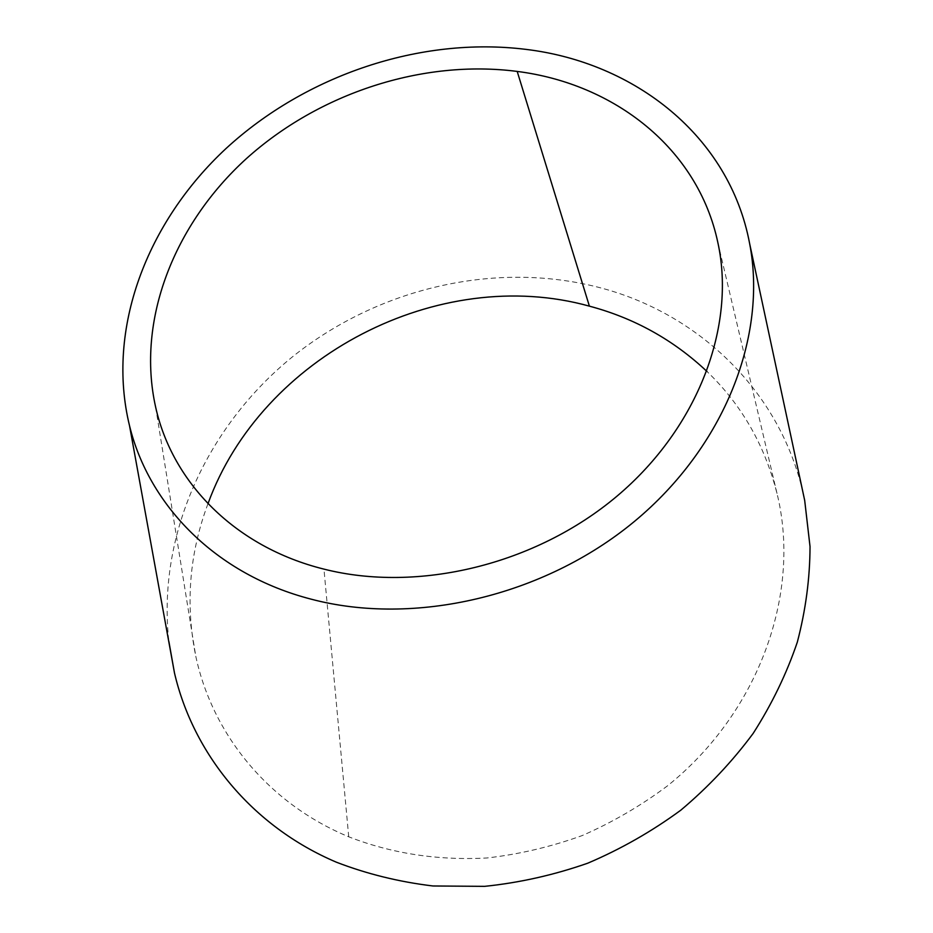 <?xml version="1.0" encoding="UTF-8"?>
<svg xmlns="http://www.w3.org/2000/svg" width="933" height="933" viewBox="0 0 933 933"><rect width="100%" height="100%" fill="white"/><g stroke="black" fill="none" stroke-linecap="round" stroke-linejoin="round"><path stroke-width="0.7" stroke-dasharray="4.67 3.5" d="M207.989 503.692C189.341 553.421 185.247 604.187 195.732 655.992C212.059 733.081 267.048 802.928 348.732 836.808C391.557 853.508 437.519 860.576 486.594 858.01C518.795 854.406 550.622 846.942 582.075 835.618C612.433 822.358 640.994 805.704 667.748 785.656C758.832 712.345 800.269 595.126 777.947 497.417C766.121 447.502 742.458 405.517 706.969 371.462M804.689 500.415C783.254 392.548 698.246 312.555 597.971 287.177C493.685 260.599 377.154 288.67 291.994 357.211C207.336 426.148 156.896 534.492 168.896 641.566M348.732 836.808L323.949 569.118M717.85 242.557L777.947 497.417M155.624 407.033L195.732 655.992"/><path stroke-width="1.4" d="M323.949 569.118C417.786 592.945 535.344 564.99 616.981 496.169C698.689 427.302 736.102 325.5 717.85 242.557C697.931 148.359 614.299 83.702 517.197 71.421C422.556 59.199 318.993 93.172 246.3 158.703C174.249 224.223 136.218 320.124 155.624 407.033C172.267 482.291 234.708 546.96 323.949 569.118M706.969 371.462C673.369 339.845 634.183 318.071 589.399 306.152C438.953 264.319 261.555 356.044 207.989 503.692M168.896 641.566L174.483 672.985C193.213 753.398 251.56 826.218 336.463 862.232C366.996 873.988 399.149 881.907 432.959 885.977L484.635 886.35C519.564 882.746 553.945 875.026 587.778 863.188C620.853 849.1 651.864 831.42 680.822 810.171C708.205 787.125 732.323 761.538 753.164 733.408C771.871 704.182 786.601 673.731 797.342 642.067C805.704 610.1 809.937 578.273 810.031 546.575L804.689 500.415L749.642 243.63M525.757 49.356C420.27 36.34 305.791 75.176 226.089 148.464C146.936 221.996 105.872 328.813 129.535 425.775C148.988 505.534 215.768 574.495 311.086 599.149C413.832 626.358 543.496 596.654 634.23 521.594C724.988 446.452 767.567 335.344 749.584 243.315C729.373 135.985 634.568 62.348 525.757 49.356M589.399 306.152L517.197 71.421M174.483 672.985L129.547 425.821"/></g></svg>
